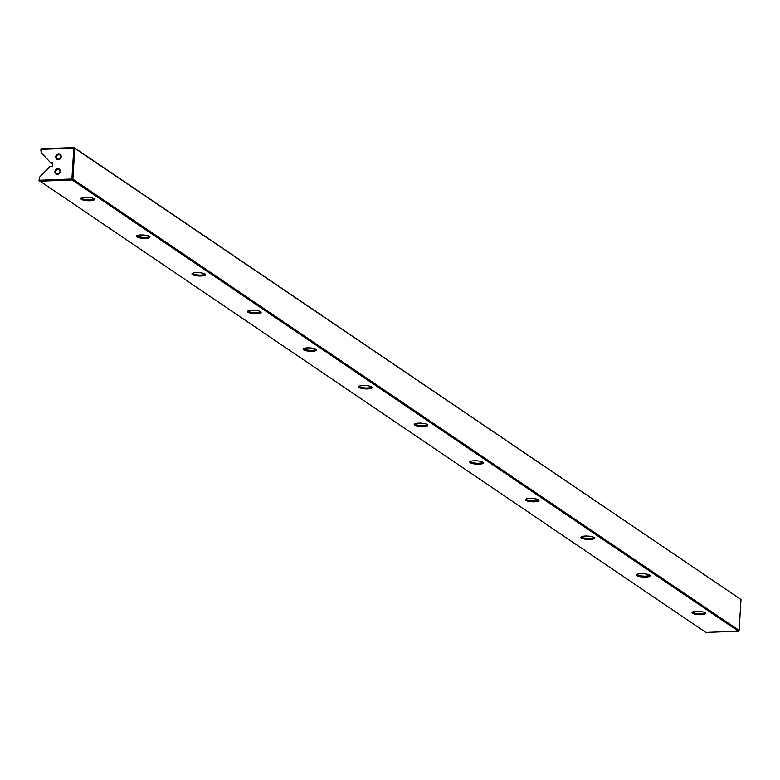 <?xml version="1.0" encoding="UTF-8"?>
<svg xmlns="http://www.w3.org/2000/svg" width="780" height="780" viewBox="0 0 780 780"><rect width="100%" height="100%" fill="white"/><g stroke="black" fill="none" stroke-linecap="round" stroke-linejoin="round"><path stroke-width="1.17" d="M39 180.482L705.88 632.434L738.358 631.186L72.14 179.946L39.663 181.194L39 180.482L39.624 177.079L39.429 180.268L71.906 179.02L73.798 148.112L41.321 149.37L41.125 152.558L40.891 149.584L41.642 148.814L74.119 147.566L741 599.518L74.773 148.278L72.891 179.185L739.108 630.416L741 599.518M58.617 159.178A2.281 2.047 124.1 0 1 56.764 156.409A2.281 2.047 124.1 0 1 60.031 155.083A2.281 2.047 124.1 0 1 58.617 159.178M58.656 153.835A3.042 2.73 -55.9 0 0 58.295 159.724A3.042 2.73 -55.9 0 0 58.656 153.835M57.72 173.891A2.281 2.047 124.1 0 1 55.858 171.132A2.281 2.047 124.1 0 1 59.134 169.796A2.281 2.047 124.1 0 1 57.72 173.891M57.749 168.558A3.042 2.73 -55.9 0 0 57.389 174.437A3.042 2.73 -55.9 0 0 57.749 168.558M85.137 197.34A6.844 1.667 3.5 0 1 94.273 199.027A6.844 1.667 3.5 0 1 90.139 200.733A6.844 1.667 3.5 0 1 83.08 200.011A6.844 1.667 3.5 0 1 81.052 198.218A6.844 1.667 3.5 0 1 85.137 197.34M81.617 197.905A6.084 1.482 -176.5 0 0 81.617 197.935A6.084 1.482 -176.5 0 0 89.905 199.807A6.084 1.482 -176.5 0 0 93.756 198.676A6.084 1.482 -176.5 0 0 93.756 198.647M140.702 234.975A6.844 1.667 3.5 0 1 149.838 236.662A6.844 1.667 3.5 0 1 145.704 238.368A6.844 1.667 3.5 0 1 138.645 237.647A6.844 1.667 3.5 0 1 136.617 235.852A6.844 1.667 3.5 0 1 140.702 234.975M137.182 235.541A6.084 1.482 -176.5 0 0 137.182 235.56A6.084 1.482 -176.5 0 0 145.47 237.442A6.084 1.482 -176.5 0 0 149.321 236.311A6.084 1.482 -176.5 0 0 149.321 236.281M196.268 272.61A6.844 1.667 3.5 0 1 205.403 274.297A6.844 1.667 3.5 0 1 201.269 276.003A6.844 1.667 3.5 0 1 194.201 275.281A6.844 1.667 3.5 0 1 192.182 273.488A6.844 1.667 3.5 0 1 196.268 272.61M192.748 273.175A6.084 1.482 -176.5 0 0 192.748 273.195A6.084 1.482 -176.5 0 0 201.035 275.077A6.084 1.482 -176.5 0 0 204.886 273.946A6.084 1.482 -176.5 0 0 204.886 273.916M251.833 310.245A6.844 1.667 3.5 0 1 260.969 311.932A6.844 1.667 3.5 0 1 256.834 313.638A6.844 1.667 3.5 0 1 249.766 312.916A6.844 1.667 3.5 0 1 247.748 311.123A6.844 1.667 3.5 0 1 251.833 310.245M248.313 310.81A6.084 1.482 -176.5 0 0 248.313 310.83A6.084 1.482 -176.5 0 0 256.601 312.712A6.084 1.482 -176.5 0 0 260.452 311.571A6.084 1.482 -176.5 0 0 260.452 311.552M307.398 347.88A6.844 1.667 3.5 0 1 316.534 349.567A6.844 1.667 3.5 0 1 312.4 351.263A6.844 1.667 3.5 0 1 305.331 350.552A6.844 1.667 3.5 0 1 303.313 348.757A6.844 1.667 3.5 0 1 307.398 347.88M303.878 348.445A6.084 1.482 -176.5 0 0 303.878 348.465A6.084 1.482 -176.5 0 0 312.166 350.347A6.084 1.482 -176.5 0 0 316.017 349.206A6.084 1.482 -176.5 0 0 316.017 349.186M362.963 385.515A6.844 1.667 3.5 0 1 372.099 387.202A6.844 1.667 3.5 0 1 367.965 388.898A6.844 1.667 3.5 0 1 360.896 388.186A6.844 1.667 3.5 0 1 358.878 386.392A6.844 1.667 3.5 0 1 362.963 385.515M359.444 386.081A6.084 1.482 -176.5 0 0 359.444 386.1A6.084 1.482 -176.5 0 0 367.731 387.982A6.084 1.482 -176.5 0 0 371.572 386.841A6.084 1.482 -176.5 0 0 371.582 386.822M418.529 423.15A6.844 1.667 3.5 0 1 427.664 424.827A6.844 1.667 3.5 0 1 423.53 426.533A6.844 1.667 3.5 0 1 416.462 425.822A6.844 1.667 3.5 0 1 414.443 424.027A6.844 1.667 3.5 0 1 418.529 423.15M415.009 423.715A6.084 1.482 -176.5 0 0 415.009 423.735A6.084 1.482 -176.5 0 0 423.296 425.617A6.084 1.482 -176.5 0 0 427.138 424.476A6.084 1.482 -176.5 0 0 427.148 424.456M474.094 460.785A6.844 1.667 3.5 0 1 483.229 462.462A6.844 1.667 3.5 0 1 479.095 464.168A6.844 1.667 3.5 0 1 472.027 463.456A6.844 1.667 3.5 0 1 470.008 461.653A6.844 1.667 3.5 0 1 474.094 460.785M470.574 461.351A6.084 1.482 -176.5 0 0 470.574 461.37A6.084 1.482 -176.5 0 0 478.861 463.252A6.084 1.482 -176.5 0 0 482.703 462.111A6.084 1.482 -176.5 0 0 482.703 462.091M529.659 498.42A6.844 1.667 3.5 0 1 538.795 500.097A6.844 1.667 3.5 0 1 534.661 501.803A6.844 1.667 3.5 0 1 527.592 501.092A6.844 1.667 3.5 0 1 525.574 499.288A6.844 1.667 3.5 0 1 529.659 498.42M526.139 498.976A6.084 1.482 -176.5 0 0 526.13 499.005A6.084 1.482 -176.5 0 0 534.427 500.877A6.084 1.482 -176.5 0 0 538.268 499.746A6.084 1.482 -176.5 0 0 538.268 499.726M585.224 536.055A6.844 1.667 3.5 0 1 594.36 537.732A6.844 1.667 3.5 0 1 590.226 539.438A6.844 1.667 3.5 0 1 583.157 538.726A6.844 1.667 3.5 0 1 581.139 536.923A6.844 1.667 3.5 0 1 585.224 536.055M581.704 536.611A6.084 1.482 -176.5 0 0 581.695 536.64A6.084 1.482 -176.5 0 0 589.992 538.512A6.084 1.482 -176.5 0 0 593.833 537.381A6.084 1.482 -176.5 0 0 593.833 537.352M640.789 573.69A6.844 1.667 3.5 0 1 649.925 575.367A6.844 1.667 3.5 0 1 645.791 577.073A6.844 1.667 3.5 0 1 638.722 576.352A6.844 1.667 3.5 0 1 636.704 574.558A6.844 1.667 3.5 0 1 640.789 573.69M637.27 574.246A6.084 1.482 -176.5 0 0 637.26 574.275A6.084 1.482 -176.5 0 0 645.557 576.147A6.084 1.482 -176.5 0 0 649.399 575.016A6.084 1.482 -176.5 0 0 649.399 574.987M696.355 611.325A6.844 1.667 3.5 0 1 705.49 613.002A6.844 1.667 3.5 0 1 701.356 614.708A6.844 1.667 3.5 0 1 694.288 613.987A6.844 1.667 3.5 0 1 692.269 612.193A6.844 1.667 3.5 0 1 696.355 611.325M692.835 611.881A6.084 1.482 -176.5 0 0 692.825 611.91A6.084 1.482 -176.5 0 0 701.123 613.782A6.084 1.482 -176.5 0 0 704.964 612.651A6.084 1.482 -176.5 0 0 704.964 612.622M39.624 177.079L49.881 166.657L52.445 166.189L52.533 162.211L50.154 162.24L41.125 152.558M50.154 162.24L52.582 163.888M40.891 149.584L41.642 148.814M74.119 147.566L73.798 148.112L74.773 148.278L74.119 147.566M71.906 179.02L72.14 179.946L72.891 179.185L71.906 179.02M738.358 631.186L739.108 630.416"/></g></svg>
